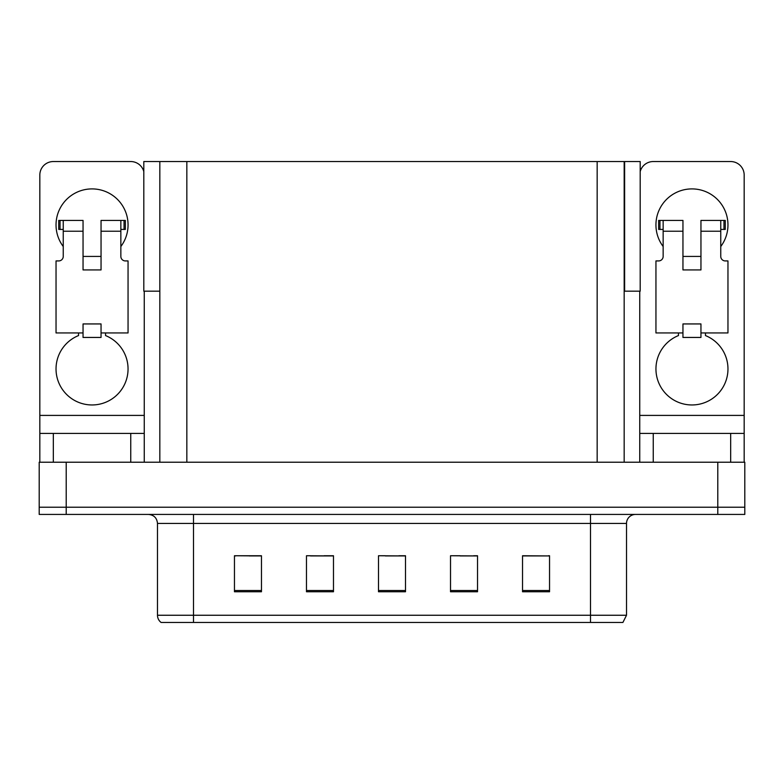 <?xml version="1.0" encoding="UTF-8"?>
<svg xmlns="http://www.w3.org/2000/svg" width="784" height="784" viewBox="0 0 784 784"><rect width="100%" height="100%" fill="white"/><g stroke="black" fill="none" stroke-linecap="round" stroke-linejoin="round"><path stroke-width="1.18" d="M624.172 291.178L640.195 291.178L640.195 161.543L624.172 161.543L624.172 462.217M624.172 161.543L143.805 161.543L143.805 291.178L159.828 291.178M624.623 291.178L624.623 161.543M66.209 514.431L744.8 514.431L744.8 507.228L39.2 507.228L39.2 462.217L66.209 462.217L66.209 507.228L39.2 507.228L39.2 514.431L66.209 514.431L66.209 507.228L744.8 507.228L744.8 462.217L66.209 462.217M159.828 161.543L159.828 462.217M522.536 555.934L549.545 555.934L522.536 555.748L522.536 591.763L549.545 591.763L549.545 555.748L548.457 555.934M460.149 555.934L477.525 555.934L450.516 555.748L460.149 555.748L450.516 555.748L450.516 591.763L477.525 591.763L477.525 555.748L473.654 555.934M235.719 555.934L234.455 555.748L235.719 555.748L234.455 555.748L234.455 591.763L261.464 591.763L261.464 555.748L234.455 555.748L261.464 555.934M310.533 555.934L333.484 555.934L306.475 555.748L310.533 555.748L306.475 555.748L306.475 591.763L333.484 591.763L333.484 555.748L324.037 555.934M385.336 555.934L405.504 555.934L378.496 555.748L385.336 555.748L378.496 555.748L378.496 591.763L405.504 591.763L405.504 555.748L398.84 555.934M534.953 555.934L523.526 555.934M260.66 555.934L249.224 555.934M549.545 555.748L548.457 555.748L549.545 555.748M333.484 555.748L324.037 555.748L333.484 555.748M477.525 555.748L473.654 555.748L477.525 555.748M405.504 555.748L398.84 555.748L405.504 555.748M626.514 615.254L622.908 622.457L590.499 622.457L590.499 615.254L626.514 615.254L626.514 523.438A9.006 9.006 0 0 1 635.51 514.431M157.486 615.254L193.501 615.254L193.501 622.457L590.499 622.457L161.092 622.457A9.006 9.006 0 0 1 157.486 615.254L157.486 523.438C156.957 517.969 153.958 514.961 148.49 514.431M63.239 246.519A36.005 36.005 0 0 1 92.042 188.905A36.005 36.005 0 0 1 120.854 246.519M105.546 332.945L105.546 335.572A36.005 36.005 0 0 1 120.667 390.795A36.005 36.005 0 0 1 63.416 390.795A36.005 36.005 0 0 1 78.537 335.572L78.537 332.945M130.752 462.217L130.752 433.415L53.332 433.415L53.332 462.217M143.805 171.588A13.504 13.504 0 0 0 130.752 161.543L53.332 161.543A13.504 13.504 0 0 0 39.827 175.048L39.827 415.402L144.256 415.402L144.256 462.217M101.048 269.931L83.045 269.931L83.045 231.221L63.239 231.221L63.239 256.427A4.498 4.498 0 0 1 58.731 260.925L56.036 260.925L56.036 332.945L83.045 332.945L83.045 323.939L101.048 323.939L101.048 332.945L128.057 332.945L128.057 260.925L125.352 260.925A4.498 4.498 0 0 1 120.854 256.427L120.854 231.221L101.048 231.221L101.048 269.931L83.045 269.931M144.256 291.178L144.256 415.402M39.827 462.217L39.827 433.415L53.332 433.415M130.752 433.415L144.256 433.415M39.827 433.415L39.827 415.402M663.146 246.519A36.005 36.005 0 0 1 691.958 188.905A36.005 36.005 0 0 1 720.761 246.519M705.463 332.945L705.463 335.572A36.005 36.005 0 0 1 720.584 390.795A36.005 36.005 0 0 1 663.333 390.795A36.005 36.005 0 0 1 678.454 335.572L678.454 332.945M730.668 462.217L730.668 433.415L653.248 433.415L653.248 462.217M639.744 291.178L639.744 415.402L744.173 415.402L744.173 175.048A13.504 13.504 0 0 0 730.668 161.543L653.248 161.543A13.504 13.504 0 0 0 640.195 171.588M700.955 269.931L682.952 269.931L682.952 231.221L663.146 231.221L663.146 256.427A4.498 4.498 0 0 1 658.648 260.925L655.943 260.925L655.943 332.945L682.952 332.945L682.952 323.939L700.955 323.939L700.955 332.945L727.964 332.945L727.964 260.925L725.269 260.925A4.498 4.498 0 0 1 720.761 256.427L720.761 231.221L700.955 231.221L700.955 269.931L682.952 269.931M639.744 462.217L639.744 433.415L653.248 433.415M730.668 433.415L744.173 433.415L744.173 462.217M744.173 415.402L744.173 433.415M639.744 433.415L639.744 415.402M101.048 332.945L101.048 337.443L83.045 337.443L83.045 332.945M101.048 231.221L101.048 220.412L120.854 220.412L120.854 231.221M63.239 229.418L60.035 229.418L60.035 220.412L83.045 220.412L83.045 231.221M60.035 220.412L58.731 220.412L58.731 229.418L60.035 229.418M63.239 231.221L63.239 220.412M120.854 220.412L124.048 220.412L124.048 229.418L120.854 229.418M124.048 229.418L125.352 229.418L125.352 220.412L124.048 220.412M700.955 332.945L700.955 337.443L682.952 337.443L682.952 332.945M700.955 231.221L700.955 220.412L720.761 220.412L720.761 231.221M663.146 229.418L659.952 229.418L659.952 220.412L682.952 220.412L682.952 231.221M659.952 220.412L658.648 220.412L658.648 229.418L659.952 229.418M663.146 231.221L663.146 220.412M720.761 220.412L723.965 220.412L723.965 229.418L720.761 229.418M723.965 229.418L725.269 229.418L725.269 220.412L723.965 220.412M717.791 462.217L717.791 514.431M186.837 161.543L186.837 462.217M597.163 161.543L597.163 462.217M590.499 514.431L590.499 523.438L157.486 523.438M626.514 523.438L590.499 523.438L590.499 615.254L193.501 615.254L193.501 514.431M405.504 590.509L378.496 590.509M333.484 590.509L306.475 590.509M261.464 590.509L234.455 590.509M477.525 590.509L450.516 590.509M549.545 590.509L522.536 590.509M101.048 256.427L83.045 256.427M700.955 256.427L682.952 256.427"/></g></svg>
